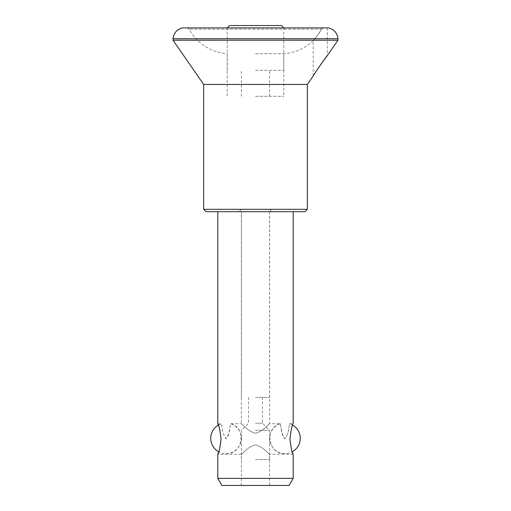 <?xml version="1.0" encoding="UTF-8"?>
<svg xmlns="http://www.w3.org/2000/svg" width="511" height="511" viewBox="0 0 511 511"><rect width="100%" height="100%" fill="white"/><g stroke="black" fill="none" stroke-linecap="round" stroke-linejoin="round"><path stroke-width="0.38" stroke-dasharray="2.56 1.92" d="M318.123 68.346L313.224 75.947L313.224 40.58L317.618 35.253L321.547 29.14L323.699 27.907L327.359 27.907L323.699 27.907L321.547 29.14C317.899 35.01 315.121 38.823 313.224 40.58C313.811 40.062 319.132 33.873 321.547 29.14L189.089 29.14L321.547 29.14M327.359 27.907L327.27 55.648M321.547 63.402L320.065 65.51M307.335 84.449L203.665 84.449M337.963 40.216L173.037 40.216M337.963 38.747L173.037 38.747M307.335 209.318L203.665 209.318M328.535 27.907L182.465 27.907M292.662 425.095A15.317 15.317 0 0 0 289.552 423.721C288.926 423.019 289.935 432.363 284.825 438.668C280.149 431.891 280.884 423.178 280.354 423.721L281.159 428.499C282.059 431.08 281.753 436.356 285.087 438.668C289.75 431.872 289.022 423.185 289.552 423.721L293.199 423.721C292.151 424.622 291.066 429.725 289.948 439.038C290.414 445.713 291.347 450.434 292.739 453.187M293.09 454.081L269.636 454.349C269.176 454.739 263.363 446.48 255.5 444.928C247.643 446.473 241.824 454.739 241.364 454.349C241.831 454.739 247.65 446.454 255.526 444.928C263.369 446.505 269.182 454.739 269.636 454.349L269.636 485.45L241.364 485.45L269.636 485.45M241.364 211.675L293.199 211.675L217.801 211.675L269.636 211.675L241.364 211.675L241.364 423.721C241.824 423.338 247.637 431.591 255.5 433.143C263.357 431.597 269.176 423.332 269.636 423.721C269.169 423.332 263.35 431.623 255.474 433.143C247.631 431.565 241.818 423.332 241.364 423.721L230.646 423.721L229.841 428.499C228.941 431.08 229.247 436.356 225.913 438.668C221.25 431.872 221.978 423.185 221.448 423.721C222.074 423.019 221.065 432.363 226.175 438.668C230.851 431.891 230.116 423.178 230.646 423.721C247.075 427.879 242.968 454.611 226.047 453.64A15.317 15.317 0 0 1 218.765 451.801C220.03 448.754 220.797 444.5 221.052 439.038C220.586 432.357 219.653 427.637 218.261 424.884M217.91 423.989L221.448 423.721A15.317 15.317 0 0 0 218.338 425.095M269.636 211.675L269.636 423.721L280.354 423.721C263.925 427.879 268.032 454.611 284.953 453.64A15.317 15.317 0 0 0 292.235 451.801M255.5 459.536L269.591 459.536L255.5 459.536M255.5 430.319L269.591 430.319L255.5 430.319M255.5 423.204L262.475 423.204L255.5 423.204M255.5 397.334L269.591 397.334L255.5 397.334M255.5 96.279L283.822 96.279L255.5 96.279M255.5 70.314L283.771 70.314L255.5 70.314M255.5 27.907L283.771 27.907L255.5 27.907M229.586 25.55L281.414 25.55M255.5 209.318L269.591 209.318L255.5 209.318M304.978 211.675L206.022 211.675M255.5 53.706L283.822 53.706L255.5 53.706M323.699 27.907L187.02 27.907L323.699 27.907M217.801 478.379L293.199 478.379M221.883 485.45L289.117 485.45M241.364 485.45L241.364 454.349L217.801 454.349M280.354 423.721A15.317 15.317 0 0 0 284.953 453.64M269.591 459.536L269.591 430.319L262.475 423.204L262.475 397.334M241.409 459.536L241.409 430.319L248.525 423.204L248.525 397.334M269.591 96.279L269.591 70.314M241.409 96.279L241.409 70.314M283.771 70.314L283.771 27.907M227.229 70.314L227.229 27.907M269.591 397.334L269.591 209.318L271.948 211.675M241.409 397.334L241.409 209.318L239.052 211.675M187.02 27.907L189.089 29.14C197.61 43.805 210.308 51.994 227.178 53.706L227.178 96.279M313.224 40.58C304.882 48.436 295.083 52.805 283.822 53.706L283.822 96.279M226.047 453.64A15.317 15.317 0 0 0 230.646 423.721"/><path stroke-width="0.77" d="M313.224 75.947C314.719 73.079 325.418 57.711 327.359 55.527L337.963 40.216L173.037 40.216L203.665 84.449L307.335 84.449L313.224 75.947M327.27 55.648L321.547 63.402M320.065 65.51L318.123 68.346M173.037 40.216L173.037 38.747L337.963 38.747L337.963 40.216M203.665 84.449L203.665 209.318L307.335 209.318L307.335 84.449M173.037 38.747C173.734 33.004 176.876 29.395 182.465 27.907L328.535 27.907C334.124 29.395 337.266 33.004 337.963 38.747M292.739 453.187L293.09 454.081M293.199 478.379L217.801 478.379L221.883 485.45L289.117 485.45L293.199 478.379L293.199 454.349C292.151 453.442 291.066 448.345 289.948 439.051C291.066 429.732 292.151 424.622 293.199 423.721L293.199 211.675M218.261 424.884L217.91 423.989M217.801 211.675L217.801 423.721C218.849 424.628 219.934 429.725 221.052 439.019C219.934 448.345 218.849 453.455 217.801 454.349L218.765 451.801A15.317 15.317 0 0 1 218.338 425.095M283.771 27.907L281.414 25.55L229.586 25.55L227.229 27.907M203.665 209.318L206.022 211.675L304.978 211.675L307.335 209.318M292.235 451.801A15.317 15.317 0 0 0 292.662 425.095M217.801 478.379L217.801 454.349"/></g></svg>
